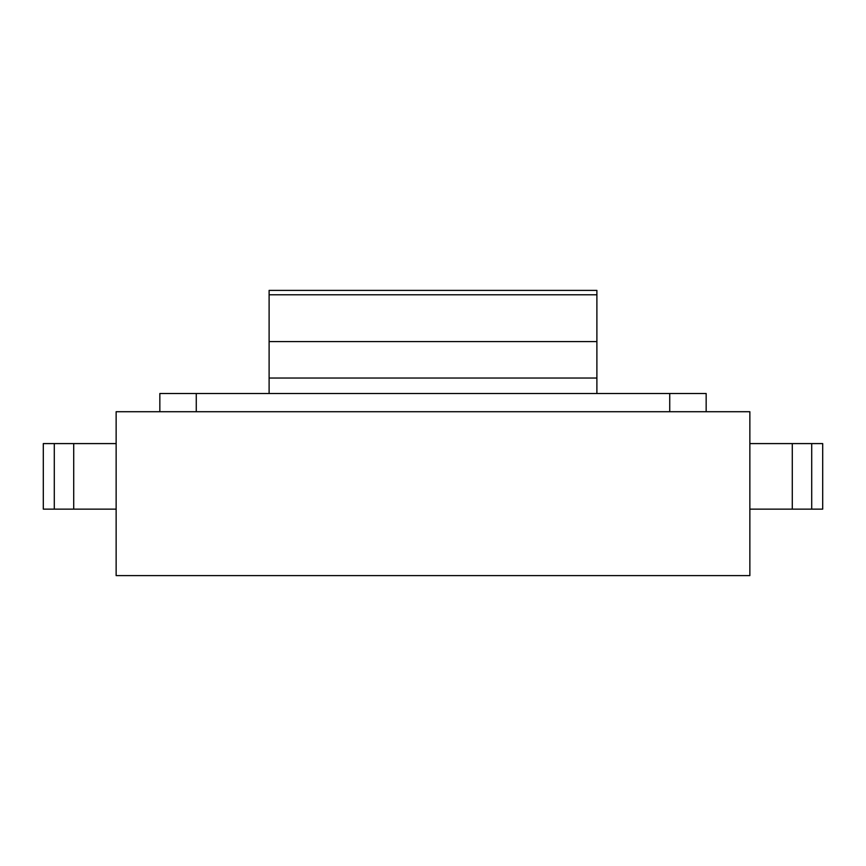 <?xml version="1.0" encoding="UTF-8"?>
<svg xmlns="http://www.w3.org/2000/svg" width="866" height="866" viewBox="0 0 866 866"><rect width="100%" height="100%" fill="white"/><g stroke="black" fill="none" stroke-linecap="round" stroke-linejoin="round"><path stroke-width="1.3" d="M596.89 393.51L596.89 294.786L269.11 294.786L269.11 341.605L596.89 341.605L269.11 341.605L269.11 393.51M269.11 294.786L269.11 290.391L596.89 290.391L596.89 294.786M749.859 411.718L116.141 411.718L116.141 575.609L749.859 575.609L749.859 411.718M749.859 443.587L822.7 443.587L822.7 509.143L749.859 509.143M116.141 509.143L43.3 509.143L43.3 443.587L116.141 443.587M159.842 411.718L159.842 393.51L706.158 393.51L706.158 411.718M596.89 378.031L269.11 378.031M73.707 509.143L73.707 443.587M54.287 443.587L54.287 509.143M792.293 443.587L792.293 509.143M811.713 509.143L811.713 443.587M196.268 393.51L196.268 411.718M669.732 411.718L669.732 393.51"/></g></svg>
